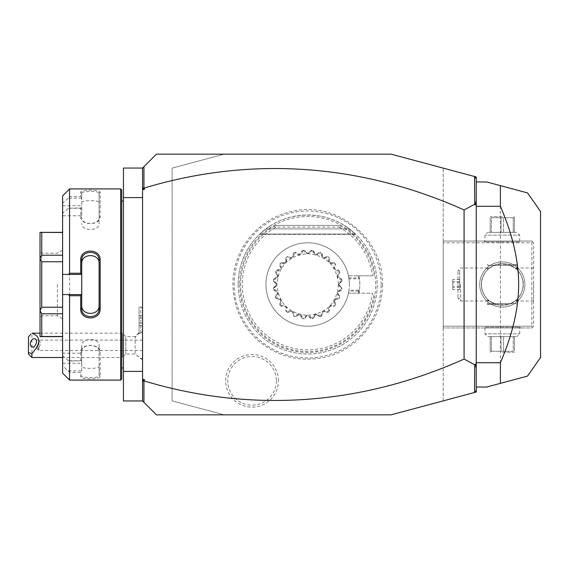 <?xml version="1.0" encoding="UTF-8"?>
<svg xmlns="http://www.w3.org/2000/svg" width="569" height="569" viewBox="0 0 569 569"><rect width="100%" height="100%" fill="white"/><g stroke="black" fill="none" stroke-linecap="round" stroke-linejoin="round"><path stroke-width="0.43" stroke-dasharray="2.85 2.13" d="M224.243 414.844L172.108 400.875L172.108 168.125L224.243 154.156L391.088 154.156L443.223 168.125L443.223 400.875L391.088 414.844L156.461 414.844L142.563 400.946L142.563 168.054L156.461 154.156L224.243 154.156L172.108 168.125L172.108 400.875L224.243 414.844M381.138 284.5A73.472 73.472 0 0 0 307.665 211.028A73.472 73.472 0 0 0 234.193 284.5A73.472 73.472 0 0 0 307.665 357.972A73.472 73.472 0 0 0 381.138 284.5M278.39 380.825A26.338 26.338 0 0 0 252.053 354.487A26.338 26.338 0 0 0 225.715 380.825A26.338 26.338 0 0 0 252.053 407.162A26.338 26.338 0 0 0 278.39 380.825M142.563 400.946L142.563 371.401L123.445 371.401L123.445 400.946L142.563 400.946L142.563 168.054L123.445 168.054L123.445 371.401M142.563 358.89L142.563 308.483L142.563 331.663L140.82 333.036L142.563 331.663L142.563 358.89A15.64 14.517 0 0 1 135.145 353.392L135.145 337.261A15.64 14.517 180 0 1 139.085 333.498L139.085 332.581L139.085 333.498M142.563 168.054L142.563 197.599L123.445 197.599M142.563 197.599L142.563 371.401M123.445 284.5L123.445 201.077L123.445 284.5M121.702 189.954L121.702 379.046M121.702 284.5L121.702 367.923L121.702 284.5M120.664 188.915L120.664 380.085M69.567 188.915L69.567 196.668L68.408 198.154L62.611 203.197L62.611 195.864M80.691 192.286L81.73 193.296L81.73 215.793L62.611 215.793L62.611 213.275L68.408 208.233L80.691 207.92L80.691 216.59C80.129 225.914 100.706 225.936 100.151 216.59L100.151 192.286C100.706 189.47 80.129 189.477 80.691 192.286L80.691 196.668L69.567 196.668M69.567 207.92L69.567 361.08L68.408 360.767L62.611 355.725L62.611 353.207L81.73 353.207L81.73 360.803L69.567 361.08M81.73 274.422L62.611 274.422M81.73 308.533L81.73 260.467M62.611 373.136L62.611 365.803L69.567 372.332L80.691 372.332L80.691 376.714C80.129 379.523 100.706 379.53 100.151 376.714L100.151 352.41C100.706 343.064 80.129 343.086 80.691 352.41L80.691 361.08M69.567 372.332L69.567 380.085M68.408 370.846L81.73 370.846L80.691 372.332M80.691 376.714L81.73 375.704C81.168 378.25 99.675 378.25 99.113 375.704L99.113 351.67C99.675 343.477 81.168 343.484 81.73 351.67L81.73 360.803M81.73 371.002L81.73 353.207M100.151 376.714L99.113 375.704L99.113 366.422C99.675 369.018 81.175 369.018 81.73 366.422M100.151 352.41L99.113 351.67L99.113 345.611L99.113 375.704M80.691 352.41L81.73 351.67L81.73 345.611C81.175 337.453 99.667 337.453 99.113 345.611M81.73 360.767L68.408 360.767M62.611 213.275L62.611 355.725M62.611 365.803L62.611 353.207M62.611 215.793L62.611 203.197M62.611 261.776L62.611 313.775L62.611 255.225L62.611 261.776L41.757 261.776L41.757 307.224L62.611 307.224M62.611 313.775L62.611 336.642L62.611 313.775L41.757 313.775L41.757 336.499L62.611 336.499M62.611 255.225L62.611 232.358L62.611 255.225L41.757 255.225L40.022 258.376L40.022 310.51L41.757 307.224M62.611 205.708L81.73 205.708L81.73 197.998L80.691 196.668M81.73 215.793L81.73 205.708M68.408 208.233L81.73 208.233M81.73 208.197L80.691 207.92M80.691 216.59L81.73 217.33C81.168 225.516 99.675 225.523 99.113 217.33L99.113 193.296C99.675 190.75 81.168 190.75 81.73 193.296L81.73 197.998M100.151 216.59L99.113 217.33L99.113 223.389C99.675 231.547 81.175 231.547 81.73 223.389M100.151 192.286L99.113 193.296L99.113 217.33M81.73 198.154L68.408 198.154M81.73 202.578C81.175 199.982 99.667 199.982 99.113 202.578M62.611 294.578L81.73 294.578M62.611 363.292L81.73 363.292L81.73 370.846M81.73 363.292L81.73 345.611M41.757 313.775L40.022 310.624L40.022 336.642L41.757 336.499M41.757 261.776L40.022 258.49M62.611 232.501L41.757 232.501L41.757 255.225M41.757 232.501L40.022 232.358L40.022 258.376M40.022 284.5L40.022 317.523L40.022 284.5M41.757 284.5L41.757 253.219L41.757 284.5M57.398 284.5L57.398 315.781L57.398 284.5M62.611 284.5L62.611 250.204L62.611 284.5M99.113 308.533L99.113 263.689M476.246 178.709L474.567 176.525M443.223 168.125L476.246 176.973L476.246 392.027L443.223 400.875L443.223 168.125M443.223 326.208L443.223 241.05L443.223 327.95L443.223 326.208L531.859 326.208L531.859 242.792L443.223 242.792L531.859 242.792L531.859 326.208L532.726 327.083L531.859 326.208L443.223 326.208M476.246 390.291L474.567 392.475M476.246 181.959L476.246 387.041L476.246 181.959L486.673 181.959L502.591 186.227M476.246 387.041L486.673 387.041L500.393 383.364L500.393 185.636M540.55 211.504L540.55 357.496M524.91 284.5A22.596 22.596 0 0 0 502.313 261.904A22.596 22.596 0 0 0 479.724 284.5A22.596 22.596 0 0 0 502.313 307.096A22.596 22.596 0 0 0 524.91 284.5A22.596 22.596 0 0 1 502.313 307.096A22.596 22.596 0 0 1 479.724 284.5A22.596 22.596 0 0 1 502.313 261.904A22.596 22.596 0 0 1 524.91 284.5M531.859 327.95L533.601 326.208L533.601 242.792L531.859 241.05L443.223 241.05L531.859 241.05L532.726 241.917L531.859 242.792L532.726 241.917L533.601 242.792L533.601 326.208L531.859 327.95L443.223 327.95L531.859 327.95M484.07 327.95L520.564 327.95L484.07 327.95L484.937 327.083L519.696 327.083L484.937 327.083L484.937 333.861L519.696 333.861L484.937 333.861L487.718 336.642L516.915 336.642L487.718 336.642M520.564 241.05L484.07 241.05L520.564 241.05L519.696 241.917L484.937 241.917L519.696 241.917L519.696 235.139L484.937 235.139L519.696 235.139L516.915 232.358L487.718 232.358L516.915 232.358M533.601 284.5L533.601 301.008L533.601 284.5M523.167 284.5C522.947 278.497 520.877 273.547 516.951 269.642C516.261 268.397 513.373 266.683 508.273 264.514L515.208 268.113C516.332 268.056 524.22 277.608 523.167 284.5A20.854 20.854 0 0 0 502.313 263.646A20.854 20.854 0 0 0 481.459 284.5A20.854 20.854 0 0 0 502.313 305.354A20.854 20.854 0 0 0 523.167 284.5C524.22 291.392 516.332 300.944 515.208 300.887L508.273 304.486C513.373 302.317 516.261 300.603 516.951 299.358C520.877 295.453 522.947 290.503 523.167 284.5A20.854 20.854 0 0 1 502.313 305.354A20.854 20.854 0 0 1 481.459 284.5C481.68 290.503 483.757 295.453 487.676 299.358C488.366 300.603 491.26 302.317 496.36 304.486L487.541 304.486L496.36 304.486L489.418 300.887C488.302 300.944 480.414 291.392 481.459 284.5C480.407 277.608 488.302 268.056 489.418 268.113L496.36 264.514L517.086 264.514L496.36 264.514C491.26 266.683 488.366 268.397 487.676 269.642C483.757 273.547 481.68 278.497 481.459 284.5A20.854 20.854 0 0 1 502.313 263.646A20.854 20.854 0 0 1 523.167 284.5M515.208 268.113L516.14 267.992L517.086 268.831L516.951 269.642M488.408 265.382L516.218 265.382L488.408 265.382L487.541 264.514L487.541 268.831L488.494 267.992L489.418 268.113M516.218 265.382L517.086 264.514L517.086 268.831M508.273 304.486L496.36 304.486L508.273 304.486M516.218 303.618L488.408 303.618L516.218 303.618L517.086 304.486L517.086 300.169L516.14 301.008L515.208 300.887M488.408 303.618L487.541 304.486L487.676 299.358M516.951 299.358L517.086 300.169M489.418 300.887L488.494 301.008L487.541 300.169M460.606 284.5L460.606 301.008L460.606 284.5M487.676 269.642L487.541 268.831M457.995 284.187L457.995 270.595L457.995 284.187M457.995 284.813L457.995 298.405L457.995 284.813M459.738 284.813L459.738 270.595L459.738 284.813M459.738 289.514L459.738 279.486L459.738 289.514L452.782 289.514L452.782 279.486L452.782 289.514M459.738 286.911L452.782 286.911M459.738 281.897L452.782 281.897M459.738 287.103L452.782 287.103M459.738 282.089L452.782 282.089M459.738 279.486L452.782 279.486M484.07 241.05L484.937 241.917L484.937 235.139L487.718 232.358M491.403 232.358L514.483 232.358L491.403 232.358L491.403 217.721L502.313 217.721L491.403 217.721L491.403 232.358M490.151 232.358L490.151 217.721L490.151 232.358M501.061 232.358L501.061 217.721L501.061 232.358M503.572 232.358L503.572 217.721L502.313 217.721L514.483 217.721L503.572 217.721L503.572 232.358M513.224 232.358L513.224 217.721L513.224 232.358M514.483 232.358L514.483 217.721L514.483 232.358M502.313 216.718L490.67 216.718L502.313 216.718M520.564 327.95L519.696 327.083L519.696 333.861L516.915 336.642M513.224 336.642L490.151 336.642L513.224 336.642L513.224 351.279L502.313 351.279L513.224 351.279L513.224 336.642M514.483 336.642L514.483 351.279L514.483 336.642M503.572 336.642L503.572 351.279L503.572 336.642M501.061 336.642L501.061 351.279L502.313 351.279L490.151 351.279L501.061 351.279L501.061 336.642M491.403 336.642L491.403 351.279L491.403 336.642M490.151 336.642L490.151 351.279L490.151 336.642M502.313 352.282L513.956 352.282L502.313 352.282M139.085 333.612L140.82 333.036L139.085 333.612L139.085 306.748L139.085 333.612M135.145 353.392L135.145 337.261M140.82 333.036L140.82 306.748L140.82 333.036M139.085 325.667L139.085 323.156L139.085 325.667L142.563 325.667L142.563 315.631L142.563 325.667M139.085 318.142L139.085 323.156L139.085 315.631L139.085 318.142L142.563 318.142L139.085 318.142M139.085 323.156L142.563 323.156L139.085 323.156M139.085 315.631L142.563 315.631M142.563 359.935L135.145 354.018L125.777 354.018L122.299 357.496L122.299 333.164L125.777 336.642L125.777 354.018L125.777 336.642L135.145 336.642L139.085 332.581M40.022 333.164L122.299 333.164L122.299 357.496L62.611 357.496M31.928 357.496L31.928 333.164M28.45 336.777L28.45 354.018M142.563 340.113L38.877 340.113L38.194 344.288A4.346 2.852 -69.6 0 0 37.668 346.741A4.346 2.852 110.4 0 0 38.194 348.797L40.947 343.392L38.877 340.113L38.877 350.54L142.563 350.54L142.563 340.113L142.563 350.54M31.85 346.926L38.116 349.252L38.194 344.288M38.095 349.238L38.877 350.54L38.877 347.915M239.677 284.5A67.988 67.988 0 0 0 307.665 352.488A67.988 67.988 0 0 0 375.654 284.5A67.988 67.988 0 0 0 307.665 216.512A67.988 67.988 0 0 0 239.677 284.5M238.148 284.5A69.518 69.518 0 0 1 307.665 214.982A69.518 69.518 0 0 1 377.183 284.5A69.518 69.518 0 0 1 307.665 354.018A69.518 69.518 0 0 1 238.148 284.5L238.148 284.5A69.518 69.518 0 0 1 271.043 225.409L265.958 228.887C289.834 210.523 325.496 210.523 349.373 228.887L355.504 234.065L344.288 225.409A69.518 69.518 0 0 1 303.313 353.882A69.518 69.518 0 0 1 238.148 284.5M339.074 227.145A65.392 65.392 0 0 1 372.475 275.809L359.075 275.809A52.142 52.142 0 0 1 359.075 293.191L372.475 293.191A65.392 65.392 0 0 1 270.659 338.413A65.392 65.392 0 0 1 276.257 227.145L339.074 227.145C340.81 227.088 341.194 226.654 340.219 225.857L339.643 225.409L275.688 225.409L275.112 225.857C274.137 226.654 274.514 227.088 276.257 227.145M358.164 275.809L359.075 275.809L359.551 279.343L358.449 277.942L358.164 275.809L348.463 275.809L348.953 277.942L358.449 277.942M372.475 275.809L348.463 275.809L348.562 276.314M348.953 277.942L349.16 278.846L359.067 278.846M348.505 275.809L349.16 278.846M348.505 293.191L359.075 293.191L359.551 289.657L359.067 290.154L349.16 290.154L348.463 293.191A41.708 41.708 0 0 0 303.298 243.02A41.708 41.708 0 0 0 303.298 325.98A41.708 41.708 0 0 0 348.463 293.191L372.475 293.191M359.551 289.657A52.142 52.142 0 0 0 359.551 279.343M358.164 293.191L359.067 290.154M358.449 291.058L348.953 291.058L349.16 290.154M348.562 292.686L348.953 291.058M307.665 242.792A41.708 41.708 0 0 0 265.958 284.5A41.708 41.708 0 0 0 307.665 326.208A41.708 41.708 0 0 0 349.373 284.5A41.708 41.708 0 0 0 307.665 242.792A41.708 41.708 0 0 1 349.373 284.5M307.665 326.208A41.708 41.708 0 0 1 265.958 284.5M273.454 288.832L273.376 288.134A7.233 7.233 0 0 1 276.121 285.524L273.376 288.134A34.481 34.481 0 0 0 273.604 289.863L276.932 291.677A7.233 7.233 0 0 1 273.604 289.863L273.504 289.173A34.481 34.481 0 0 1 273.454 288.832C275.929 286.563 276.989 285.119 276.641 284.5C276.982 283.867 275.922 282.43 273.454 280.168L273.376 280.866L276.121 283.476A7.233 7.233 0 0 1 273.376 280.866A34.481 34.481 0 0 1 273.604 279.137A7.233 7.233 0 0 1 276.932 277.323A31.558 31.558 0 0 1 277.459 275.346A7.233 7.233 0 0 1 275.481 272.117L277.459 275.346L276.932 277.323L273.604 279.137L273.504 279.827C278.625 278.213 279.372 275.424 275.745 271.463L275.481 272.117A34.481 34.481 0 0 1 276.157 270.503A7.233 7.233 0 0 1 279.834 269.614A31.558 31.558 0 0 1 280.858 267.843A7.233 7.233 0 0 1 279.784 264.208L280.858 267.843L279.834 269.614L276.157 270.503L275.873 271.143C281.242 270.908 282.686 268.412 280.204 263.646L279.784 264.208A34.481 34.481 0 0 1 280.851 262.821A7.233 7.233 0 0 1 284.635 262.921A31.558 31.558 0 0 1 286.086 261.47A7.233 7.233 0 0 1 285.987 257.686L286.086 261.47L284.635 262.921L280.851 262.821L280.417 263.369C285.659 264.535 287.701 262.494 286.534 257.252L285.987 257.686A34.481 34.481 0 0 1 287.373 256.619A7.233 7.233 0 0 1 291.008 257.693A31.558 31.558 0 0 1 292.779 256.669A7.233 7.233 0 0 1 293.668 252.992L292.779 256.669L291.008 257.693L287.373 256.619L286.812 257.039C291.577 259.521 294.073 258.077 294.308 252.707L293.668 252.992A34.481 34.481 0 0 1 295.283 252.316A7.233 7.233 0 0 1 298.512 254.293A31.558 31.558 0 0 1 300.489 253.767A7.233 7.233 0 0 1 302.295 250.438L300.489 253.767L298.512 254.293L295.283 252.316L294.628 252.579C298.59 256.206 301.378 255.46 302.993 250.339L302.295 250.438A34.481 34.481 0 0 1 304.031 250.211A7.233 7.233 0 0 1 306.641 252.956A31.558 31.558 0 0 1 308.69 252.956A7.233 7.233 0 0 1 311.3 250.211L308.69 252.956L306.641 252.956L304.031 250.211L303.334 250.289C306.222 254.82 309.109 254.82 311.997 250.289L311.3 250.211A34.481 34.481 0 0 1 313.028 250.438A7.233 7.233 0 0 1 314.842 253.767A31.558 31.558 0 0 1 316.819 254.293A7.233 7.233 0 0 1 320.048 252.316L316.819 254.293L314.842 253.767L313.028 250.438L312.338 250.339C313.953 255.46 316.741 256.206 320.703 252.579L320.048 252.316A34.481 34.481 0 0 1 321.663 252.992A7.233 7.233 0 0 1 322.552 256.669A31.558 31.558 0 0 1 324.323 257.693A7.233 7.233 0 0 1 327.957 256.619L324.323 257.693L322.552 256.669L321.663 252.992L321.023 252.707C321.257 258.077 323.754 259.521 328.519 257.039L327.957 256.619A34.481 34.481 0 0 1 329.344 257.686A7.233 7.233 0 0 1 329.245 261.47A31.558 31.558 0 0 1 330.696 262.921A7.233 7.233 0 0 1 334.48 262.821L330.696 262.921L329.245 261.47L329.344 257.686L328.797 257.252C327.63 262.494 329.671 264.535 334.913 263.369L334.48 262.821A34.481 34.481 0 0 1 335.546 264.208A7.233 7.233 0 0 1 334.472 267.843A31.558 31.558 0 0 1 335.497 269.614A7.233 7.233 0 0 1 339.174 270.503L335.497 269.614L334.472 267.843L335.546 264.208L335.127 263.646C332.645 268.412 334.088 270.908 339.451 271.143L339.174 270.503A34.481 34.481 0 0 1 339.842 272.117A7.233 7.233 0 0 1 337.872 275.346A31.558 31.558 0 0 1 338.399 277.323A7.233 7.233 0 0 1 341.727 279.137L338.399 277.323L337.872 275.346L339.842 272.117L339.586 271.463C335.959 275.424 336.706 278.213 341.827 279.827L341.727 279.137A34.481 34.481 0 0 1 341.955 280.866A7.233 7.233 0 0 1 339.209 283.476A31.558 31.558 0 0 1 339.209 285.524A7.233 7.233 0 0 1 341.955 288.134L339.209 285.524L339.209 283.476L341.955 280.866L341.877 280.168C339.401 282.437 338.342 283.881 338.69 284.5C338.349 285.133 339.409 286.57 341.877 288.832L341.955 288.134A34.481 34.481 0 0 1 341.727 289.863A7.233 7.233 0 0 1 338.399 291.677A31.558 31.558 0 0 1 337.872 293.654A7.233 7.233 0 0 1 339.842 296.883L337.872 293.654L338.399 291.677L341.727 289.863L341.827 289.173C336.706 290.787 335.959 293.576 339.586 297.537L339.842 296.883A34.481 34.481 0 0 1 339.174 298.497A7.233 7.233 0 0 1 335.497 299.386A31.558 31.558 0 0 1 334.472 301.157A7.233 7.233 0 0 1 335.546 304.792L334.472 301.157L335.497 299.386L339.174 298.497L339.451 297.857C334.088 298.092 332.645 300.588 335.127 305.354L335.546 304.792A34.481 34.481 0 0 1 334.48 306.179A7.233 7.233 0 0 1 330.696 306.079A31.558 31.558 0 0 1 329.245 307.53A7.233 7.233 0 0 1 329.344 311.314L329.245 307.53L330.696 306.079L334.48 306.179L334.913 305.631C329.671 304.465 327.63 306.506 328.797 311.748L329.344 311.314A34.481 34.481 0 0 1 327.957 312.381A7.233 7.233 0 0 1 324.323 311.307A31.558 31.558 0 0 1 322.552 312.331A7.233 7.233 0 0 1 321.663 316.008L322.552 312.331L324.323 311.307L327.957 312.381L328.519 311.961C323.754 309.479 321.257 310.923 321.023 316.293L321.663 316.008A34.481 34.481 0 0 1 320.048 316.684A7.233 7.233 0 0 1 316.819 314.707A31.558 31.558 0 0 1 314.842 315.233A7.233 7.233 0 0 1 313.028 318.562L314.842 315.233L316.819 314.707L320.048 316.684L320.703 316.421C316.741 312.794 313.953 313.54 312.338 318.661L313.028 318.562A34.481 34.481 0 0 1 311.3 318.789A7.233 7.233 0 0 1 308.69 316.044A31.558 31.558 0 0 1 306.641 316.044A7.233 7.233 0 0 1 304.031 318.789L306.641 316.044L308.69 316.044L311.3 318.789L311.997 318.711C309.109 314.18 306.222 314.18 303.334 318.711L304.031 318.789A34.481 34.481 0 0 1 302.295 318.562A7.233 7.233 0 0 1 300.489 315.233A31.558 31.558 0 0 1 298.512 314.707A7.233 7.233 0 0 1 295.283 316.684L298.512 314.707L300.489 315.233L302.295 318.562L302.993 318.661C301.378 313.54 298.59 312.794 294.628 316.421L295.283 316.684A34.481 34.481 0 0 1 293.668 316.008A7.233 7.233 0 0 1 292.779 312.331A31.558 31.558 0 0 1 291.008 311.307A7.233 7.233 0 0 1 287.373 312.381L291.008 311.307L292.779 312.331L293.668 316.008L294.308 316.293C294.073 310.923 291.577 309.479 286.812 311.961L287.373 312.381A34.481 34.481 0 0 1 285.987 311.314A7.233 7.233 0 0 1 286.086 307.53A31.558 31.558 0 0 1 284.635 306.079A7.233 7.233 0 0 1 280.851 306.179L284.635 306.079L286.086 307.53L285.987 311.314L286.534 311.748C287.701 306.506 285.659 304.465 280.417 305.631L280.851 306.179A34.481 34.481 0 0 1 279.784 304.792A7.233 7.233 0 0 1 280.858 301.157A31.558 31.558 0 0 1 279.834 299.386A7.233 7.233 0 0 1 276.157 298.497L279.834 299.386L280.858 301.157L279.784 304.792L280.204 305.354C282.686 300.588 281.242 298.092 275.873 297.857L276.157 298.497A34.481 34.481 0 0 1 275.481 296.883A7.233 7.233 0 0 1 277.459 293.654A31.558 31.558 0 0 1 276.932 291.677L277.459 293.654L275.481 296.883L275.745 297.537C279.372 293.576 278.625 290.787 273.504 289.173M276.121 285.524A31.558 31.558 0 0 1 276.121 283.476L276.121 285.524M338.534 284.5C336.699 303.256 326.414 313.54 307.665 315.368C288.917 313.54 278.632 303.256 276.797 284.5C278.632 265.744 288.917 255.46 307.665 253.632C326.414 255.46 336.699 265.744 338.534 284.5M275.688 225.409L339.643 225.409M259.827 234.065L265.958 228.887L349.373 228.887L265.958 228.887L349.373 228.887L265.958 228.887L259.827 234.065L265.958 228.887L259.827 234.065L265.958 228.887L259.827 234.065L265.958 228.887L259.827 234.065L265.958 228.887L259.827 234.065L265.958 228.887L259.827 234.065L265.958 228.887L259.827 234.065L265.958 228.887L259.827 234.065L265.958 228.887L259.827 234.065L265.958 228.887L259.827 234.065L355.504 234.065L259.827 234.065M349.373 228.887L265.958 228.887L349.373 228.887M276.385 380.825A24.332 24.332 0 0 1 252.053 405.156A24.332 24.332 0 0 1 227.721 380.825A24.332 24.332 0 0 1 252.053 356.493A24.332 24.332 0 0 1 276.385 380.825M374.167 275.809A67.071 67.071 0 0 0 340.219 225.857M275.112 225.857A67.071 67.071 0 0 0 269.962 339.97A67.071 67.071 0 0 0 374.167 293.191M62.611 250.204L57.398 253.219L41.757 253.219L40.022 251.477M62.611 318.796L57.398 315.781L41.757 315.781L40.022 317.523M533.601 267.992L516.14 267.992M533.601 301.008L516.14 301.008M459.738 298.405L457.995 298.405L460.606 301.008L488.494 301.008M459.738 270.595L457.995 270.595L460.606 267.992L488.494 267.992M490.151 217.024L490.67 216.718M513.956 216.718L514.483 217.024M514.483 351.976L513.956 352.282M490.67 352.282L490.151 351.976M142.563 308.483L140.82 306.748L139.085 306.748M39.46 340.482L34.88 338.783M382.411 284.5C383.044 318.96 356.699 351.329 322.822 357.695C299.066 362.062 277.836 356.614 259.123 341.343C242.088 326.215 233.354 307.274 232.913 284.5C232.308 250.452 257.999 218.389 291.356 211.554C336.016 199.939 384.004 238.383 382.411 284.5M355.824 234.364L259.507 234.364L355.824 234.364"/><path stroke-width="0.85" d="M474.567 176.525L476.246 176.973L476.246 392.027L391.088 414.844L156.461 414.844L142.563 400.946L123.445 400.946L123.445 168.054L142.563 168.054L156.461 154.156L391.088 154.156L474.567 176.525L474.702 204.235L464.084 209.947A884.816 625.658 90 0 0 144.298 188.033L144.298 189.513L142.563 189.513L142.563 168.054M142.563 197.599L123.445 197.599M142.563 371.401L123.445 371.401M120.664 380.085L121.702 379.046L121.702 189.954L120.664 188.915L120.664 380.085L69.567 380.085L69.567 295.745L68.408 294.578L62.611 294.578L62.611 373.136L69.567 380.085M69.567 273.255L69.567 188.915L62.611 195.864L62.611 274.422L68.408 274.422L69.567 273.255L80.691 273.255L80.691 260.204C80.144 248.041 100.699 248.048 100.151 260.204L100.151 308.796L99.113 308.533L99.113 263.689C99.675 252.935 81.175 252.935 81.73 263.689L81.73 260.467C81.168 249.734 99.675 249.727 99.113 260.467L100.151 260.204M68.408 274.422L81.73 274.422L81.73 294.699L80.691 295.745L69.567 295.745M80.691 273.255L81.73 274.422M81.73 274.301L81.73 260.467L80.691 260.204M100.151 308.796C100.699 320.952 80.137 320.952 80.691 308.796L80.691 295.745M80.691 308.796L81.73 308.533L81.73 294.699M99.113 305.311C99.667 316.065 81.175 316.065 81.73 305.311L81.73 308.533C81.168 319.266 99.675 319.273 99.113 308.533M81.73 294.578L68.408 294.578M62.611 274.422L62.611 294.578M62.611 261.776L41.757 261.776L40.022 258.49L40.022 232.358L62.611 232.501M62.611 255.225L41.757 255.225L40.022 258.376M62.611 307.224L41.757 307.224L41.757 261.776M62.611 313.775L41.757 313.775L40.022 310.624L40.022 258.49M41.757 307.224L40.022 310.51M62.611 336.499L41.757 336.499L41.757 313.775M41.757 336.499L40.022 336.642L40.022 310.624M41.757 255.225L41.757 232.501M142.563 400.946L142.563 189.513M142.563 186.746L142.94 188.524L143.936 187.784L143.936 166.681M144.298 189.513L142.94 188.524M143.936 187.784L144.298 188.033M476.246 178.709L474.702 176.703M474.567 392.475L474.702 364.765L464.084 359.053A884.816 625.658 -90 0 1 144.298 380.967L143.936 381.216L142.94 380.476L144.298 379.487L144.298 380.967M143.936 402.319L143.936 381.216M476.246 390.291L474.702 392.297M464.084 359.053L464.084 209.947M474.702 364.765L475.35 364.139L476.246 364.573M476.246 200.459L475.35 204.861L476.246 204.427M475.35 204.861L474.702 204.235M476.246 368.541L475.35 364.139M142.563 379.487L144.298 379.487M142.563 382.254L142.94 380.476M476.246 387.041L486.673 387.041L500.393 383.364L500.393 362.709L476.246 362.709M500.393 362.709C512.584 334.444 518.665 308.377 518.644 284.5C518.665 260.616 512.577 234.549 500.393 206.291L476.246 206.291M500.393 206.291L500.393 185.636L527.52 192.905L486.673 181.959L476.246 181.959M527.527 376.095L540.55 357.496L540.55 211.504L527.527 192.905L502.591 186.227M500.393 383.364L527.52 376.095L500.393 383.364M31.928 357.496L28.45 354.018L28.45 352.588L31.928 353.591L31.928 357.496L62.611 357.496M30.833 334.259L28.45 336.777L28.45 352.588M31.928 353.591C41.011 343.413 41.011 336.606 31.928 333.185M36.437 341.713A4.346 2.852 -69.6 0 0 34.88 338.783A4.346 2.852 -69.6 0 0 30.292 343.996A4.346 2.852 -69.6 0 0 31.85 346.926A4.346 2.852 -69.6 0 0 36.437 341.713M121.702 201.077L123.445 201.077M69.567 188.915L120.664 188.915M62.611 336.642L40.022 336.642M62.611 232.358L40.022 232.358M121.702 367.923L123.445 367.923M31.928 333.164L40.022 333.164"/></g></svg>

